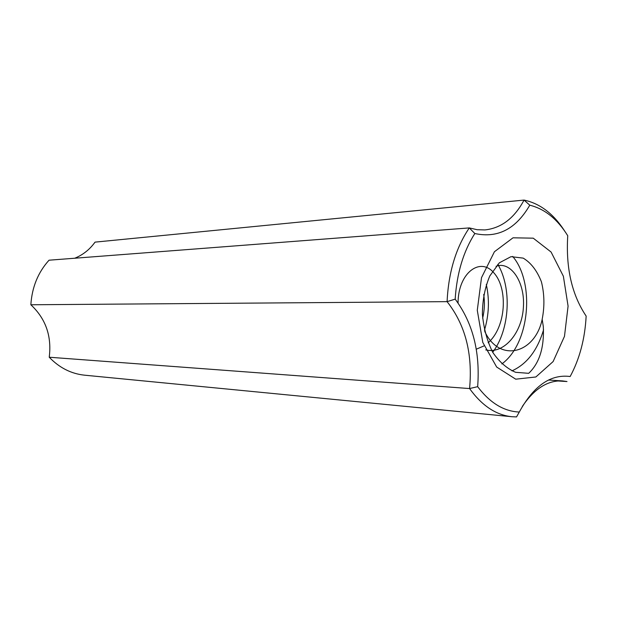 <?xml version="1.0" encoding="UTF-8"?>
<svg xmlns="http://www.w3.org/2000/svg" width="617" height="617" viewBox="0 0 617 617"><rect width="100%" height="100%" fill="white"/><g stroke="black" fill="none" stroke-linecap="round" stroke-linejoin="round"><path stroke-width="0.93" d="M522.329 406.456C534.237 388.803 547.587 380.288 562.388 380.897L567 381.537L557.737 380.959M74.765 258.222C82.948 254.898 89.712 249.53 95.041 242.126L524.057 200.078C514.354 218.194 501.312 228.143 484.931 229.925L477.149 229.709L469.29 227.912C455.924 247.725 448.513 272.298 447.078 301.644L455.176 299.145C456.827 273.354 463.375 251.481 474.828 233.519C497.634 238.501 515.951 229.061 529.779 205.191C544.788 208.932 557.452 219.112 567.748 235.748C565.743 267.986 571.874 294.764 586.15 316.074C584.962 338.787 579.633 358.932 570.162 376.517C550.634 373.971 533.674 385.81 519.283 412.048C503.819 411.369 489.944 402.909 477.658 386.666C480.281 351.998 472.792 322.822 455.176 299.145M564.64 231.005C553.549 213.783 540.022 203.479 524.057 200.078L529.779 205.191M30.85 304.767L447.078 301.644C465.311 324.758 472.807 353.734 469.576 388.563L49.229 357.228C51.859 336.157 45.735 318.665 30.85 304.767C31.999 287.213 38.061 272.359 49.036 260.204L469.29 227.912L474.828 233.519M564.478 336.342L553.117 361.562L535.857 376.979L515.727 379.185L496.67 367.038L482.779 342.412L477.28 310.282L481.507 277.665L494.425 251.736L513.02 237.807L533.242 238.17L551.089 252.037L563.375 276.239L568.08 306.117L564.478 336.342M477.658 386.666L469.576 388.563C481.908 405.662 495.991 415.048 511.825 416.714L516.529 416.915L519.283 412.048M511.825 416.714L84.552 375.182C71.14 373.763 59.363 367.778 49.229 357.228M542.15 319.351C544.703 306.51 544.449 293.977 541.394 281.745C537.006 270.624 530.944 262.749 523.201 258.122L511.015 256.657L499.33 262.834L489.821 275.922C484.962 287.391 482.486 300.171 482.386 314.269C483.72 328.329 487.152 341 492.69 352.276C499.3 361.909 506.943 368.588 515.611 372.306L528.7 373.324C539.459 363.105 544.325 347.51 543.307 326.532L542.173 319.382C534.978 353.703 499.33 363.251 484.684 331.283M484.453 330.234C489.011 314.925 489.62 299.661 486.296 284.445M492.705 352.307C510.105 329.108 511.863 287.977 497.819 264.315M501.837 363.945C530.25 343.199 534.792 282.123 512.681 256.417M511.948 370.871C526.856 364.123 537.392 350.433 543.562 329.786M482.648 318.241C484.553 310.22 484.9 302.291 483.697 294.448M476.278 349.207L484.052 345.89M488.163 342.743C506.179 327.126 508.099 288.741 494.117 273.138C480.581 256.448 458.138 272.544 458.053 302.986M485.733 349.885C504.305 354.474 522.09 332.532 523.393 307.335C525.268 282.046 510.683 260.821 496.083 266.251M562.388 380.897L548.49 380.033"/></g></svg>
